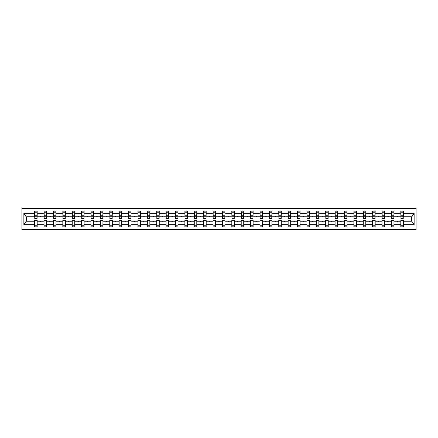 <?xml version="1.0" encoding="UTF-8"?>
<svg xmlns="http://www.w3.org/2000/svg" width="438" height="438" viewBox="0 0 438 438"><rect width="100%" height="100%" fill="white"/><g stroke="black" fill="none" stroke-linecap="round" stroke-linejoin="round"><path stroke-width="0.66" d="M21.9 229.534L416.1 229.534L416.1 208.466L21.9 208.466L21.9 229.534M403.223 217.675L403.343 216.772L411.829 216.772L414.14 213.295L414.14 224.705L403.343 224.705L403.343 220.325L400.814 220.325L400.814 221.228L393.954 221.228L393.954 220.325L391.424 220.325L391.424 221.228L384.564 221.228L384.564 220.325L382.035 220.325L382.035 221.228L375.174 221.228L375.174 220.325L372.65 220.325L372.65 221.228L365.785 221.228L365.785 220.325L363.261 220.325L363.261 221.228L356.401 221.228L356.401 220.325L353.871 220.325L353.871 221.228L347.011 221.228L347.011 220.325L344.482 220.325L344.482 221.228L337.621 221.228L337.621 220.325L335.092 220.325L335.092 221.228L328.232 221.228L328.232 220.325L325.702 220.325L325.702 221.228L318.842 221.228L318.842 220.325L316.318 220.325L316.318 221.228L309.458 221.228L309.458 220.325L306.928 220.325L306.928 221.228L300.068 221.228L300.068 220.325L297.539 220.325L297.539 221.228L290.679 221.228L290.679 220.325L288.149 220.325L288.149 221.228L281.289 221.228L281.289 220.325L278.76 220.325L278.76 221.228L271.899 221.228L271.899 220.325L269.375 220.325L269.375 221.228L262.51 221.228L262.51 220.325L259.986 220.325L259.986 221.228L253.126 221.228L253.126 220.325L250.596 220.325L250.596 221.228L243.736 221.228L243.736 220.325L241.207 220.325L241.207 221.228L234.346 221.228L234.346 220.325L231.817 220.325L231.817 221.228L224.957 221.228L224.957 220.325L222.433 220.325L222.433 221.228L215.567 221.228L215.567 220.325L213.043 220.325L213.043 221.228L206.183 221.228L206.183 220.325L203.654 220.325L203.654 221.228L196.793 221.228L196.793 220.325L194.264 220.325L194.264 221.228L187.404 221.228L187.404 220.325L184.874 220.325L184.874 221.228L178.014 221.228L178.014 220.325L175.49 220.325L175.49 221.228L168.625 221.228L168.625 220.325L166.101 220.325L166.101 221.228L159.24 221.228L159.24 220.325L156.711 220.325L156.711 221.228L149.851 221.228L149.851 220.325L147.321 220.325L147.321 221.228L140.461 221.228L140.461 220.325L137.932 220.325L137.932 221.228L131.071 221.228L131.071 220.325L128.542 220.325L128.542 221.228L121.682 221.228L121.682 220.325L119.158 220.325L119.158 221.228L112.298 221.228L112.298 220.325L109.768 220.325L109.768 221.228L102.908 221.228L102.908 220.325L100.379 220.325L100.379 221.228L93.518 221.228L93.518 220.325L90.989 220.325L90.989 221.228L84.129 221.228L84.129 220.325L81.599 220.325L81.599 221.228L74.739 221.228L74.739 220.325L72.215 220.325L72.215 221.228L65.35 221.228L65.35 220.325L62.826 220.325L62.826 221.228L55.965 221.228L55.965 220.325L53.436 220.325L53.436 221.228L46.576 221.228L46.576 220.325L44.046 220.325L44.046 221.228L37.186 221.228L37.186 226.824L34.657 226.824L34.657 221.228L26.17 221.228L23.86 224.705L23.86 213.295L26.17 216.772L34.657 216.772L34.657 213.295L23.86 213.295M403.343 224.705L403.343 226.824L400.814 226.824L400.814 221.228M403.343 216.772L403.343 211.176L400.814 211.176L400.814 213.295L393.954 213.295L393.833 217.675M400.934 217.675L400.814 213.295M400.814 224.705L393.954 224.705L393.954 226.824L391.424 226.824L391.424 221.228M393.954 213.295L393.954 211.176L391.424 211.176L391.424 213.295L384.564 213.295L384.444 217.675M391.545 217.675L391.424 213.295M391.424 224.705L384.564 224.705L384.564 226.824L382.035 226.824L382.035 221.228M384.564 213.295L384.564 211.176L382.035 211.176L382.035 213.295L375.174 213.295L375.054 217.675M382.155 217.675L382.035 213.295M382.035 224.705L375.174 224.705L375.174 226.824L372.65 226.824L372.65 221.228M375.174 213.295L375.174 211.176L372.65 211.176L372.65 213.295L365.785 213.295L365.664 217.675M372.765 217.675L372.65 213.295M372.65 224.705L365.785 224.705L365.785 226.824L363.261 226.824L363.261 221.228M365.785 213.295L365.785 211.176L363.261 211.176L363.261 213.295L356.401 213.295L356.28 217.675M363.381 217.675L363.261 213.295M363.261 224.705L356.401 224.705L356.401 226.824L353.871 226.824L353.871 221.228M356.401 213.295L356.401 211.176L353.871 211.176L353.871 213.295L347.011 213.295L346.891 217.675M353.992 217.675L353.871 213.295M353.871 224.705L347.011 224.705L347.011 226.824L344.482 226.824L344.482 221.228M347.011 213.295L347.011 211.176L344.482 211.176L344.482 213.295L337.621 213.295L337.501 217.675M344.602 217.675L344.482 213.295M344.482 224.705L337.621 224.705L337.621 226.824L335.092 226.824L335.092 221.228M337.621 213.295L337.621 211.176L335.092 211.176L335.092 213.295L328.232 213.295L328.111 217.675M335.212 217.675L335.092 213.295M335.092 224.705L328.232 224.705L328.232 226.824L325.702 226.824L325.702 221.228M328.232 213.295L328.232 211.176L325.702 211.176L325.702 213.295L318.842 213.295L318.722 217.675M325.823 217.675L325.702 213.295M325.702 224.705L318.842 224.705L318.842 226.824L316.318 226.824L316.318 221.228M318.842 213.295L318.842 211.176L316.318 211.176L316.318 213.295L309.458 213.295L309.337 217.675M316.439 217.675L316.318 213.295M316.318 224.705L309.458 224.705L309.458 226.824L306.928 226.824L306.928 221.228M309.458 213.295L309.458 211.176L306.928 211.176L306.928 213.295L300.068 213.295L299.948 217.675M307.049 217.675L306.928 213.295M306.928 224.705L300.068 224.705L300.068 226.824L297.539 226.824L297.539 221.228M300.068 213.295L300.068 211.176L297.539 211.176L297.539 213.295L290.679 213.295L290.558 217.675M297.659 217.675L297.539 213.295M297.539 224.705L290.679 224.705L290.679 226.824L288.149 226.824L288.149 221.228M290.679 213.295L290.679 211.176L288.149 211.176L288.149 213.295L281.289 213.295L281.169 217.675M288.27 217.675L288.149 213.295M288.149 224.705L281.289 224.705L281.289 226.824L278.76 226.824L278.76 221.228M281.289 213.295L281.289 211.176L278.76 211.176L278.76 213.295L271.899 213.295L271.779 217.675M278.88 217.675L278.76 213.295M278.76 224.705L271.899 224.705L271.899 226.824L269.375 226.824L269.375 221.228M271.899 213.295L271.899 211.176L269.375 211.176L269.375 213.295L262.51 213.295L262.389 217.675M269.496 217.675L269.375 213.295M269.375 224.705L262.51 224.705L262.51 226.824L259.986 226.824L259.986 221.228M262.51 213.295L262.51 211.176L259.986 211.176L259.986 213.295L253.126 213.295L253.005 217.675M260.106 217.675L259.986 213.295M259.986 224.705L253.126 224.705L253.126 226.824L250.596 226.824L250.596 221.228M253.126 213.295L253.126 211.176L250.596 211.176L250.596 213.295L243.736 213.295L243.616 217.675M250.717 217.675L250.596 213.295M250.596 224.705L243.736 224.705L243.736 226.824L241.207 226.824L241.207 221.228M243.736 213.295L243.736 211.176L241.207 211.176L241.207 213.295L234.346 213.295L234.226 217.675M241.327 217.675L241.207 213.295M241.207 224.705L234.346 224.705L234.346 226.824L231.817 226.824L231.817 221.228M234.346 213.295L234.346 211.176L231.817 211.176L231.817 213.295L224.957 213.295L224.836 217.675M231.937 217.675L231.817 213.295M231.817 224.705L224.957 224.705L224.957 226.824L222.433 226.824L222.433 221.228M224.957 213.295L224.957 211.176L222.433 211.176L222.433 213.295L215.567 213.295L215.447 217.675M222.553 217.675L222.433 213.295M222.433 224.705L215.567 224.705L215.567 226.824L213.043 226.824L213.043 221.228M215.567 213.295L215.567 211.176L213.043 211.176L213.043 213.295L206.183 213.295L206.063 217.675M213.164 217.675L213.043 213.295M213.043 224.705L206.183 224.705L206.183 226.824L203.654 226.824L203.654 221.228M206.183 213.295L206.183 211.176L203.654 211.176L203.654 213.295L196.793 213.295L196.673 217.675M203.774 217.675L203.654 213.295M203.654 224.705L196.793 224.705L196.793 226.824L194.264 226.824L194.264 221.228M196.793 213.295L196.793 211.176L194.264 211.176L194.264 213.295L187.404 213.295L187.283 217.675M194.384 217.675L194.264 213.295M194.264 224.705L187.404 224.705L187.404 226.824L184.874 226.824L184.874 221.228M187.404 213.295L187.404 211.176L184.874 211.176L184.874 213.295L178.014 213.295L177.894 217.675M184.995 217.675L184.874 213.295M184.874 224.705L178.014 224.705L178.014 226.824L175.49 226.824L175.49 221.228M178.014 213.295L178.014 211.176L175.49 211.176L175.49 213.295L168.625 213.295L168.504 217.675M175.611 217.675L175.49 213.295M175.49 224.705L168.625 224.705L168.625 226.824L166.101 226.824L166.101 221.228M168.625 213.295L168.625 211.176L166.101 211.176L166.101 213.295L159.24 213.295L159.12 217.675M166.221 217.675L166.101 213.295M166.101 224.705L159.24 224.705L159.24 226.824L156.711 226.824L156.711 221.228M159.24 213.295L159.24 211.176L156.711 211.176L156.711 213.295L149.851 213.295L149.73 217.675M156.831 217.675L156.711 213.295M156.711 224.705L149.851 224.705L149.851 226.824L147.321 226.824L147.321 221.228M149.851 213.295L149.851 211.176L147.321 211.176L147.321 213.295L140.461 213.295L140.341 217.675M147.442 217.675L147.321 213.295M147.321 224.705L140.461 224.705L140.461 226.824L137.932 226.824L137.932 221.228M140.461 213.295L140.461 211.176L137.932 211.176L137.932 213.295L131.071 213.295L130.951 217.675M138.052 217.675L137.932 213.295M137.932 224.705L131.071 224.705L131.071 226.824L128.542 226.824L128.542 221.228M131.071 213.295L131.071 211.176L128.542 211.176L128.542 213.295L121.682 213.295L121.561 217.675M128.662 217.675L128.542 213.295M128.542 224.705L121.682 224.705L121.682 226.824L119.158 226.824L119.158 221.228M121.682 213.295L121.682 211.176L119.158 211.176L119.158 213.295L112.298 213.295L112.177 217.675M119.278 217.675L119.158 213.295M119.158 224.705L112.298 224.705L112.298 226.824L109.768 226.824L109.768 221.228M112.298 213.295L112.298 211.176L109.768 211.176L109.768 213.295L102.908 213.295L102.788 217.675M109.889 217.675L109.768 213.295M109.768 224.705L102.908 224.705L102.908 226.824L100.379 226.824L100.379 221.228M102.908 213.295L102.908 211.176L100.379 211.176L100.379 213.295L93.518 213.295L93.398 217.675M100.499 217.675L100.379 213.295M100.379 224.705L93.518 224.705L93.518 226.824L90.989 226.824L90.989 221.228M93.518 213.295L93.518 211.176L90.989 211.176L90.989 213.295L84.129 213.295L84.008 217.675M91.109 217.675L90.989 213.295M90.989 224.705L84.129 224.705L84.129 226.824L81.599 226.824L81.599 221.228M84.129 213.295L84.129 211.176L81.599 211.176L81.599 213.295L74.739 213.295L74.619 217.675M81.72 217.675L81.599 213.295M81.599 224.705L74.739 224.705L74.739 226.824L72.215 226.824L72.215 221.228M74.739 213.295L74.739 211.176L72.215 211.176L72.215 213.295L65.35 213.295L65.235 217.675M72.336 217.675L72.215 213.295M72.215 224.705L65.35 224.705L65.35 226.824L62.826 226.824L62.826 221.228M65.35 213.295L65.35 211.176L62.826 211.176L62.826 213.295L55.965 213.295L55.845 217.675M62.946 217.675L62.826 213.295M62.826 224.705L55.965 224.705L55.965 226.824L53.436 226.824L53.436 221.228M55.965 213.295L55.965 211.176L53.436 211.176L53.436 213.295L46.576 213.295L46.455 217.675M53.556 217.675L53.436 213.295M53.436 224.705L46.576 224.705L46.576 226.824L44.046 226.824L44.046 221.228M46.576 213.295L46.576 211.176L44.046 211.176L44.046 213.295L37.186 213.295L37.186 211.176L34.657 211.176L34.657 213.295M44.167 217.675L44.046 213.295M37.186 221.228L37.186 220.325L34.657 220.325L34.657 221.228M34.657 216.772L34.777 217.675M393.954 224.705L393.954 221.228M384.564 224.705L384.564 221.228M375.174 224.705L375.174 221.228M365.785 224.705L365.785 221.228M356.401 224.705L356.401 221.228M347.011 224.705L347.011 221.228M337.621 224.705L337.621 221.228M328.232 224.705L328.232 221.228M318.842 224.705L318.842 221.228M309.458 224.705L309.458 221.228M300.068 224.705L300.068 221.228M290.679 224.705L290.679 221.228M281.289 224.705L281.289 221.228M271.899 224.705L271.899 221.228M262.51 224.705L262.51 221.228M253.126 224.705L253.126 221.228M243.736 224.705L243.736 221.228M234.346 224.705L234.346 221.228M224.957 224.705L224.957 221.228M215.567 224.705L215.567 221.228M206.183 224.705L206.183 221.228M196.793 224.705L196.793 221.228M187.404 224.705L187.404 221.228M178.014 224.705L178.014 221.228M168.625 224.705L168.625 221.228M159.24 224.705L159.24 221.228M149.851 224.705L149.851 221.228M140.461 224.705L140.461 221.228M131.071 224.705L131.071 221.228M121.682 224.705L121.682 221.228M112.298 224.705L112.298 221.228M102.908 224.705L102.908 221.228M93.518 224.705L93.518 221.228M84.129 224.705L84.129 221.228M74.739 224.705L74.739 221.228M65.35 224.705L65.35 221.228M55.965 224.705L55.965 221.228M46.576 224.705L46.576 221.228M414.14 213.295L403.343 213.295M44.046 224.705L37.186 224.705M34.657 224.705L23.86 224.705M397.014 216.772L397.753 216.772L397.534 216.169L397.014 216.772L393.954 216.772M400.814 216.772L397.753 216.772M397.014 221.228L397.233 221.831L397.753 221.228M387.625 216.772L388.364 216.772L388.145 216.169L387.625 216.772L384.564 216.772M391.424 216.772L388.364 216.772M387.625 221.228L387.844 221.831L388.364 221.228M378.235 216.772L378.974 216.772L378.755 216.169L378.235 216.772L375.174 216.772M382.035 216.772L378.974 216.772M378.235 221.228L378.454 221.831L378.974 221.228M368.845 216.772L369.584 216.772L369.365 216.169L368.845 216.772L365.785 216.772M372.65 216.772L369.584 216.772M368.845 221.228L369.064 221.831L369.584 221.228M359.461 216.772L360.2 216.772L359.981 216.169L359.461 216.772L356.401 216.772M363.261 216.772L360.2 216.772M359.461 221.228L359.68 221.831L360.2 221.228M350.071 216.772L350.811 216.772L350.592 216.169L350.071 216.772L347.011 216.772M353.871 216.772L350.811 216.772M350.071 221.228L350.29 221.831L350.811 221.228M340.682 216.772L341.421 216.772L341.202 216.169L340.682 216.772L337.621 216.772M344.482 216.772L341.421 216.772M340.682 221.228L340.901 221.831L341.421 221.228M331.292 216.772L332.031 216.772L331.812 216.169L331.292 216.772L328.232 216.772M335.092 216.772L332.031 216.772M331.292 221.228L331.511 221.831L332.031 221.228M321.903 216.772L322.642 216.772L322.423 216.169L321.903 216.772L318.842 216.772M325.702 216.772L322.642 216.772M321.903 221.228L322.122 221.831L322.642 221.228M312.518 216.772L313.258 216.772L313.039 216.169L312.518 216.772L309.458 216.772M316.318 216.772L313.258 216.772M312.518 221.228L312.737 221.831L313.258 221.228M303.129 216.772L303.868 216.772L303.649 216.169L303.129 216.772L300.068 216.772M306.928 216.772L303.868 216.772M303.129 221.228L303.348 221.831L303.868 221.228M293.739 216.772L294.478 216.772L294.259 216.169L293.739 216.772L290.679 216.772M297.539 216.772L294.478 216.772M293.739 221.228L293.958 221.831L294.478 221.228M284.35 216.772L285.089 216.772L284.87 216.169L284.35 216.772L281.289 216.772M288.149 216.772L285.089 216.772M284.35 221.228L284.569 221.831L285.089 221.228M274.96 216.772L275.699 216.772L275.48 216.169L274.96 216.772L271.899 216.772M278.76 216.772L275.699 216.772M274.96 221.228L275.179 221.831L275.699 221.228M265.576 216.772L266.315 216.772L266.096 216.169L265.576 216.772L262.51 216.772M269.375 216.772L266.315 216.772M265.576 221.228L265.795 221.831L266.315 221.228M256.186 216.772L256.925 216.772L256.706 216.169L256.186 216.772L253.126 216.772M259.986 216.772L256.925 216.772M256.186 221.228L256.405 221.831L256.925 221.228M246.797 216.772L247.536 216.772L247.317 216.169L246.797 216.772L243.736 216.772M250.596 216.772L247.536 216.772M246.797 221.228L247.016 221.831L247.536 221.228M237.407 216.772L238.146 216.772L237.927 216.169L237.407 216.772L234.346 216.772M241.207 216.772L238.146 216.772M237.407 221.228L237.626 221.831L238.146 221.228M228.017 216.772L228.756 216.772L228.537 216.169L228.017 216.772L224.957 216.772M231.817 216.772L228.756 216.772M228.017 221.228L228.236 221.831L228.756 221.228M218.633 216.772L219.367 216.772L219.148 216.169L218.633 216.772L215.567 216.772M222.433 216.772L219.367 216.772M218.633 221.228L218.852 221.831L219.367 221.228M209.244 216.772L209.983 216.772L209.764 216.169L209.244 216.772L206.183 216.772M213.043 216.772L209.983 216.772M209.244 221.228L209.463 221.831L209.983 221.228M199.854 216.772L200.593 216.772L200.374 216.169L199.854 216.772L196.793 216.772M203.654 216.772L200.593 216.772M199.854 221.228L200.073 221.831L200.593 221.228M190.464 216.772L191.203 216.772L190.984 216.169L190.464 216.772L187.404 216.772M194.264 216.772L191.203 216.772M190.464 221.228L190.683 221.831L191.203 221.228M181.075 216.772L181.814 216.772L181.595 216.169L181.075 216.772L178.014 216.772M184.874 216.772L181.814 216.772M181.075 221.228L181.294 221.831L181.814 221.228M171.685 216.772L172.424 216.772L172.205 216.169L171.685 216.772L168.625 216.772M175.49 216.772L172.424 216.772M171.685 221.228L171.904 221.831L172.424 221.228M162.301 216.772L163.04 216.772L162.821 216.169L162.301 216.772L159.24 216.772M166.101 216.772L163.04 216.772M162.301 221.228L162.52 221.831L163.04 221.228M152.911 216.772L153.65 216.772L153.431 216.169L152.911 216.772L149.851 216.772M156.711 216.772L153.65 216.772M152.911 221.228L153.13 221.831L153.65 221.228M143.522 216.772L144.261 216.772L144.042 216.169L143.522 216.772L140.461 216.772M147.321 216.772L144.261 216.772M143.522 221.228L143.741 221.831L144.261 221.228M134.132 216.772L134.871 216.772L134.652 216.169L134.132 216.772L131.071 216.772M137.932 216.772L134.871 216.772M134.132 221.228L134.351 221.831L134.871 221.228M124.742 216.772L125.482 216.772L125.263 216.169L124.742 216.772L121.682 216.772M128.542 216.772L125.482 216.772M124.742 221.228L124.961 221.831L125.482 221.228M115.358 216.772L116.097 216.772L115.878 216.169L115.358 216.772L112.298 216.772M119.158 216.772L116.097 216.772M115.358 221.228L115.577 221.831L116.097 221.228M105.969 216.772L106.708 216.772L106.489 216.169L105.969 216.772L102.908 216.772M109.768 216.772L106.708 216.772M105.969 221.228L106.188 221.831L106.708 221.228M96.579 216.772L97.318 216.772L97.099 216.169L96.579 216.772L93.518 216.772M100.379 216.772L97.318 216.772M96.579 221.228L96.798 221.831L97.318 221.228M87.189 216.772L87.928 216.772L87.709 216.169L87.189 216.772L84.129 216.772M90.989 216.772L87.928 216.772M87.189 221.228L87.408 221.831L87.928 221.228M77.8 216.772L78.539 216.772L78.32 216.169L77.8 216.772L74.739 216.772M81.599 216.772L78.539 216.772M77.8 221.228L78.019 221.831L78.539 221.228M68.416 216.772L69.155 216.772L68.936 216.169L68.416 216.772L65.35 216.772M72.215 216.772L69.155 216.772M68.416 221.228L68.635 221.831L69.155 221.228M59.026 216.772L59.765 216.772L59.546 216.169L59.026 216.772L55.965 216.772M62.826 216.772L59.765 216.772M59.026 221.228L59.245 221.831L59.765 221.228M49.636 216.772L50.375 216.772L50.156 216.169L49.636 216.772L46.576 216.772M53.436 216.772L50.375 216.772M49.636 221.228L49.855 221.831L50.375 221.228M40.247 216.772L40.986 216.772L40.767 216.169L40.247 216.772L37.186 216.772L37.186 213.295M44.046 216.772L40.986 216.772M40.247 221.228L40.466 221.831L40.986 221.228M37.186 216.772L37.066 217.675M414.14 224.705L411.829 221.228L403.343 221.228M26.291 216.772L26.291 221.228M411.709 221.228L411.709 216.772M34.777 216.202L34.777 212.227L37.186 212.227L37.066 218.611L34.777 218.611L34.777 216.202L37.066 216.202M34.657 225.773L37.186 225.773M44.167 216.202L44.167 212.227L46.576 212.227L46.455 218.611L44.167 218.611L44.167 216.202L46.455 216.202M44.046 225.773L46.576 225.773M53.556 216.202L53.556 212.227L55.965 212.227L55.845 218.611L53.556 218.611L53.556 216.202L55.845 216.202M53.436 225.773L55.965 225.773M62.946 216.202L62.946 212.227L65.35 212.227L65.235 218.611L62.946 218.611L62.946 216.202L65.235 216.202M62.826 225.773L65.35 225.773M72.336 216.202L72.336 212.227L74.739 212.227L74.619 218.611L72.336 218.611L72.336 216.202L74.619 216.202M72.215 225.773L74.739 225.773M81.72 216.202L81.72 212.227L84.129 212.227L84.008 218.611L81.72 218.611L81.72 216.202L84.008 216.202M81.599 225.773L84.129 225.773M91.109 216.202L91.109 212.227L93.518 212.227L93.398 218.611L91.109 218.611L91.109 216.202L93.398 216.202M90.989 225.773L93.518 225.773M100.499 216.202L100.499 212.227L102.908 212.227L102.788 218.611L100.499 218.611L100.499 216.202L102.788 216.202M100.379 225.773L102.908 225.773M109.889 216.202L109.889 212.227L112.298 212.227L112.177 218.611L109.889 218.611L109.889 216.202L112.177 216.202M109.768 225.773L112.298 225.773M119.278 216.202L119.278 212.227L121.682 212.227L121.561 218.611L119.278 218.611L119.278 216.202L121.561 216.202M119.158 225.773L121.682 225.773M128.662 216.202L128.662 212.227L131.071 212.227L130.951 218.611L128.662 218.611L128.662 216.202L130.951 216.202M128.542 225.773L131.071 225.773M138.052 216.202L138.052 212.227L140.461 212.227L140.341 218.611L138.052 218.611L138.052 216.202L140.341 216.202M137.932 225.773L140.461 225.773M147.442 216.202L147.442 212.227L149.851 212.227L149.73 218.611L147.442 218.611L147.442 216.202L149.73 216.202M147.321 225.773L149.851 225.773M156.831 216.202L156.831 212.227L159.24 212.227L159.12 218.611L156.831 218.611L156.831 216.202L159.12 216.202M156.711 225.773L159.24 225.773M166.221 216.202L166.221 212.227L168.625 212.227L168.504 218.611L166.221 218.611L166.221 216.202L168.504 216.202M166.101 225.773L168.625 225.773M175.611 216.202L175.611 212.227L178.014 212.227L177.894 218.611L175.611 218.611L175.611 216.202L177.894 216.202M175.49 225.773L178.014 225.773M184.995 216.202L184.995 212.227L187.404 212.227L187.283 218.611L184.995 218.611L184.995 216.202L187.283 216.202M184.874 225.773L187.404 225.773M194.384 216.202L194.384 212.227L196.793 212.227L196.673 218.611L194.384 218.611L194.384 216.202L196.673 216.202M194.264 225.773L196.793 225.773M203.774 216.202L203.774 212.227L206.183 212.227L206.063 218.611L203.774 218.611L203.774 216.202L206.063 216.202M203.654 225.773L206.183 225.773M213.164 216.202L213.164 212.227L215.567 212.227L215.447 218.611L213.164 218.611L213.164 216.202L215.447 216.202M213.043 225.773L215.567 225.773M222.553 216.202L222.553 212.227L224.957 212.227L224.836 218.611L222.553 218.611L222.553 216.202L224.836 216.202M222.433 225.773L224.957 225.773M231.937 216.202L231.937 212.227L234.346 212.227L234.226 218.611L231.937 218.611L231.937 216.202L234.226 216.202M231.817 225.773L234.346 225.773M241.327 216.202L241.327 212.227L243.736 212.227L243.616 218.611L241.327 218.611L241.327 216.202L243.616 216.202M241.207 225.773L243.736 225.773M250.717 216.202L250.717 212.227L253.126 212.227L253.005 218.611L250.717 218.611L250.717 216.202L253.005 216.202M250.596 225.773L253.126 225.773M260.106 216.202L260.106 212.227L262.51 212.227L262.389 218.611L260.106 218.611L260.106 216.202L262.389 216.202M259.986 225.773L262.51 225.773M269.496 216.202L269.496 212.227L271.899 212.227L271.779 218.611L269.496 218.611L269.496 216.202L271.779 216.202M269.375 225.773L271.899 225.773M278.88 216.202L278.88 212.227L281.289 212.227L281.169 218.611L278.88 218.611L278.88 216.202L281.169 216.202M278.76 225.773L281.289 225.773M288.27 216.202L288.27 212.227L290.679 212.227L290.558 218.611L288.27 218.611L288.27 216.202L290.558 216.202M288.149 225.773L290.679 225.773M297.659 216.202L297.659 212.227L300.068 212.227L299.948 218.611L297.659 218.611L297.659 216.202L299.948 216.202M297.539 225.773L300.068 225.773M307.049 216.202L307.049 212.227L309.458 212.227L309.337 218.611L307.049 218.611L307.049 216.202L309.337 216.202M306.928 225.773L309.458 225.773M316.439 216.202L316.439 212.227L318.842 212.227L318.722 218.611L316.439 218.611L316.439 216.202L318.722 216.202M316.318 225.773L318.842 225.773M325.823 216.202L325.823 212.227L328.232 212.227L328.111 218.611L325.823 218.611L325.823 216.202L328.111 216.202M325.702 225.773L328.232 225.773M335.212 216.202L335.212 212.227L337.621 212.227L337.501 218.611L335.212 218.611L335.212 216.202L337.501 216.202M335.092 225.773L337.621 225.773M344.602 216.202L344.602 212.227L347.011 212.227L346.891 218.611L344.602 218.611L344.602 216.202L346.891 216.202M344.482 225.773L347.011 225.773M353.992 216.202L353.992 212.227L356.401 212.227L356.28 218.611L353.992 218.611L353.992 216.202L356.28 216.202M353.871 225.773L356.401 225.773M363.381 216.202L363.381 212.227L365.785 212.227L365.664 218.611L363.381 218.611L363.381 216.202L365.664 216.202M363.261 225.773L365.785 225.773M372.765 216.202L372.765 212.227L375.174 212.227L375.054 218.611L372.765 218.611L372.765 216.202L375.054 216.202M372.65 225.773L375.174 225.773M382.155 216.202L382.155 212.227L384.564 212.227L384.444 218.611L382.155 218.611L382.155 216.202L384.444 216.202M382.035 225.773L384.564 225.773M391.545 216.202L391.545 212.227L393.954 212.227L393.833 218.611L391.545 218.611L391.545 216.202L393.833 216.202M391.424 225.773L393.954 225.773M400.934 216.202L400.934 212.227L403.343 212.227L403.223 218.611L400.934 218.611L400.934 216.202L403.223 216.202M400.814 225.773L403.343 225.773M34.777 215.841L37.066 215.841M44.167 215.841L46.455 215.841M53.556 215.841L55.845 215.841M62.946 215.841L65.235 215.841M72.336 215.841L74.619 215.841M81.72 215.841L84.008 215.841M91.109 215.841L93.398 215.841M100.499 215.841L102.788 215.841M109.889 215.841L112.177 215.841M119.278 215.841L121.561 215.841M128.662 215.841L130.951 215.841M138.052 215.841L140.341 215.841M147.442 215.841L149.73 215.841M156.831 215.841L159.12 215.841M166.221 215.841L168.504 215.841M175.611 215.841L177.894 215.841M184.995 215.841L187.283 215.841M194.384 215.841L196.673 215.841M203.774 215.841L206.063 215.841M213.164 215.841L215.447 215.841M222.553 215.841L224.836 215.841M231.937 215.841L234.226 215.841M241.327 215.841L243.616 215.841M250.717 215.841L253.005 215.841M260.106 215.841L262.389 215.841M269.496 215.841L271.779 215.841M278.88 215.841L281.169 215.841M288.27 215.841L290.558 215.841M297.659 215.841L299.948 215.841M307.049 215.841L309.337 215.841M316.439 215.841L318.722 215.841M325.823 215.841L328.111 215.841M335.212 215.841L337.501 215.841M344.602 215.841L346.891 215.841M353.992 215.841L356.28 215.841M363.381 215.841L365.664 215.841M372.765 215.841L375.054 215.841M382.155 215.841L384.444 215.841M391.545 215.841L393.833 215.841M400.934 215.841L403.223 215.841M34.777 215.748L37.066 215.748M44.167 215.748L46.455 215.748M53.556 215.748L55.845 215.748M62.946 215.748L65.235 215.748M72.336 215.748L74.619 215.748M81.72 215.748L84.008 215.748M91.109 215.748L93.398 215.748M100.499 215.748L102.788 215.748M109.889 215.748L112.177 215.748M119.278 215.748L121.561 215.748M128.662 215.748L130.951 215.748M138.052 215.748L140.341 215.748M147.442 215.748L149.73 215.748M156.831 215.748L159.12 215.748M166.221 215.748L168.504 215.748M175.611 215.748L177.894 215.748M184.995 215.748L187.283 215.748M194.384 215.748L196.673 215.748M203.774 215.748L206.063 215.748M213.164 215.748L215.447 215.748M222.553 215.748L224.836 215.748M231.937 215.748L234.226 215.748M241.327 215.748L243.616 215.748M250.717 215.748L253.005 215.748M260.106 215.748L262.389 215.748M269.496 215.748L271.779 215.748M278.88 215.748L281.169 215.748M288.27 215.748L290.558 215.748M297.659 215.748L299.948 215.748M307.049 215.748L309.337 215.748M316.439 215.748L318.722 215.748M325.823 215.748L328.111 215.748M335.212 215.748L337.501 215.748M344.602 215.748L346.891 215.748M353.992 215.748L356.28 215.748M363.381 215.748L365.664 215.748M372.765 215.748L375.054 215.748M382.155 215.748L384.444 215.748M391.545 215.748L393.833 215.748M400.934 215.748L403.223 215.748"/></g></svg>

